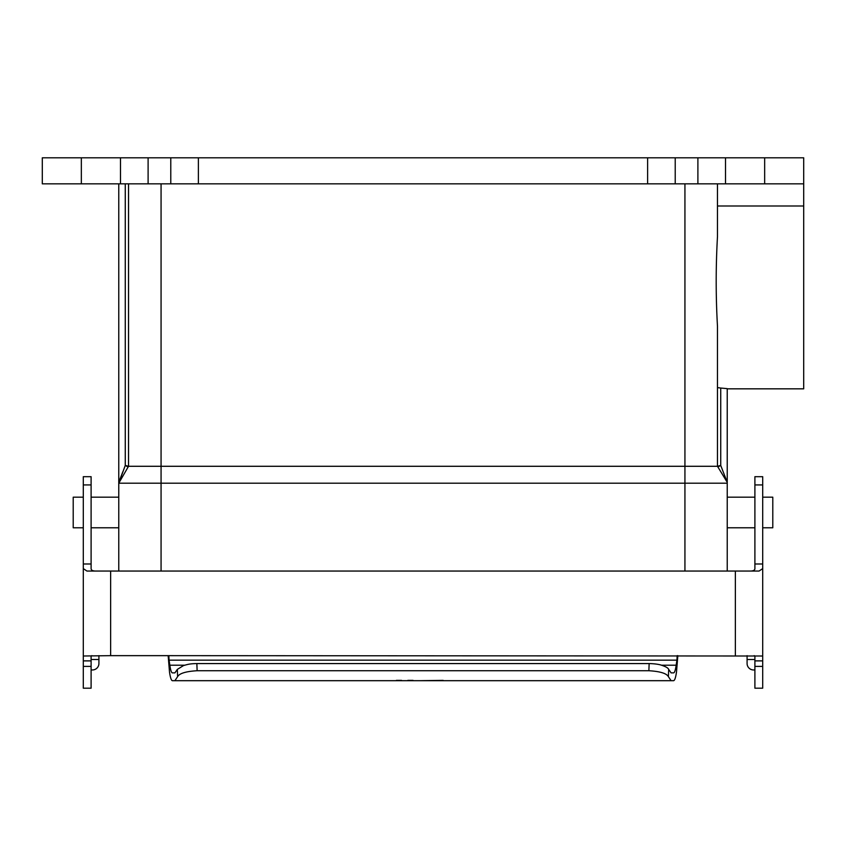 <?xml version="1.0" encoding="UTF-8"?>
<svg xmlns="http://www.w3.org/2000/svg" width="846" height="846" viewBox="0 0 846 846"><rect width="100%" height="100%" fill="white"/><g stroke="black" fill="none" stroke-linecap="round" stroke-linejoin="round"><path stroke-width="1.27" d="M83.299 497.184L73.211 497.184L73.211 527.777L83.299 527.777M91.104 527.777L118.768 527.777M91.104 497.184L118.768 497.184M762.701 527.777L772.789 527.777L772.789 497.184L762.701 497.184M754.896 497.184L727.232 497.184M754.896 527.777L727.232 527.777M91.104 484.927L83.299 484.927L83.299 476.689L91.104 476.689L83.299 476.689L91.104 476.689L91.104 568.597C91.135 570.352 92.975 571.166 96.634 571.05M764.657 157.811L764.657 183.846L803.7 183.846L803.7 157.811L42.3 157.811L42.3 183.846L81.343 183.846L81.343 157.811M120.492 157.811L120.492 183.846L81.343 183.846M120.492 183.846L170.776 183.846L170.776 157.811M675.224 157.811L675.224 183.846L170.776 183.846M675.224 183.846L725.508 183.846L725.508 157.811M764.657 183.846L725.508 183.846M803.7 183.846L803.7 388.832L727.232 388.832L727.232 482.326L720.729 465.416L727.232 482.326L727.232 388.642L720.729 388.039L720.729 465.416L717.471 466.283L717.471 326.186C715.769 296.322 715.769 266.501 717.471 236.721L717.471 183.846M717.471 387.595L720.729 388.039M684.932 183.846L684.932 466.283L717.471 466.283L727.232 482.326L727.232 571.05M727.232 483.193L684.932 483.193L684.932 466.283L161.068 466.283L161.068 183.846M128.529 183.846L128.529 466.283L161.068 466.283L161.068 483.193L684.932 483.193L684.932 571.05M122.86 471.698L118.768 482.326L118.768 183.846L118.768 483.193L125.271 465.416L125.271 183.846M118.768 571.05L118.768 483.193L161.068 483.193L161.068 571.05M128.095 467.045L125.271 465.416L128.529 466.283L118.768 483.193M91.833 655.65L91.104 656.01L91.104 688.189L83.299 688.189L83.299 656.01L110.636 655.65L110.636 571.05L86.927 571.05L83.299 568.597L83.299 656.01M83.299 568.597L83.299 563.986L91.104 563.986M83.299 484.927L83.299 563.986M754.896 666.394L762.701 666.394L762.701 688.189L754.896 688.189L754.896 656.01L754.167 655.65M749.366 571.05C753.035 571.156 754.886 570.341 754.896 568.597L754.896 476.689L762.701 476.689L754.896 476.689L762.701 476.689L762.701 568.597L759.074 571.05L110.636 571.05M762.701 666.394L762.701 568.597M720.729 465.416L717.905 467.045M98.919 655.65L98.919 659.499L91.104 659.499M91.104 669.969L92.404 669.969A6.504 6.504 0 0 0 98.919 663.454L98.919 659.499M677.149 655.65L676.927 660.155L169.073 660.155L168.851 655.65L762.701 656.01M754.896 669.969L753.596 669.969A6.504 6.504 0 0 1 747.081 663.454L747.081 655.65M168.851 655.65L110.636 655.65M677.836 655.65L676.504 671.967C675.711 677.498 674.759 680.406 673.649 680.692L671.1 680.692L668.393 676.652C666.553 673.374 660.049 671.396 648.871 670.73L197.129 670.73C185.972 671.386 179.468 673.363 177.607 676.652L174.9 680.692L172.351 680.692C171.241 680.406 170.289 677.509 169.496 671.967L168.164 655.65M668.393 676.652L668.668 669.398L671.1 672.877L673.649 672.877C674.632 672.633 675.468 670.074 676.155 665.21L676.927 660.155M169.073 660.155L169.845 665.21C170.532 670.074 171.368 672.633 172.351 672.877L174.9 672.877L177.332 669.398L177.607 676.652M673.649 680.692L172.351 680.692M668.668 669.398C668.234 668.129 666.151 666.838 662.418 665.527C659.552 664.385 655.132 663.729 649.146 663.571L196.854 663.571C189.303 663.719 187.865 664.417 183.561 665.538L177.332 669.398M421.435 680.66L443.135 680.374M174.9 680.692L671.1 680.692M408.597 680.692L414.931 680.681M397.123 680.692L403.457 680.681M407.835 680.374L413.028 680.374M396.362 680.374L401.554 680.374M148.103 183.846L148.103 157.811M198.387 157.811L198.387 183.846M647.613 157.811L647.613 183.846M697.897 183.846L697.897 157.811M803.7 206.001L717.471 206.001M91.104 666.394L83.299 666.394M91.104 660.885L83.299 660.885M754.896 476.689L762.701 476.689M754.896 484.927L762.701 484.927M754.896 563.986L762.701 563.986M762.701 660.885L754.896 660.885M754.896 659.499L747.081 659.499M735.364 571.05L735.364 655.65M169.845 665.21L184.618 665.21M661.382 665.21L676.155 665.21M197.129 670.73L196.854 663.571M648.871 670.73L649.146 663.571"/></g></svg>
